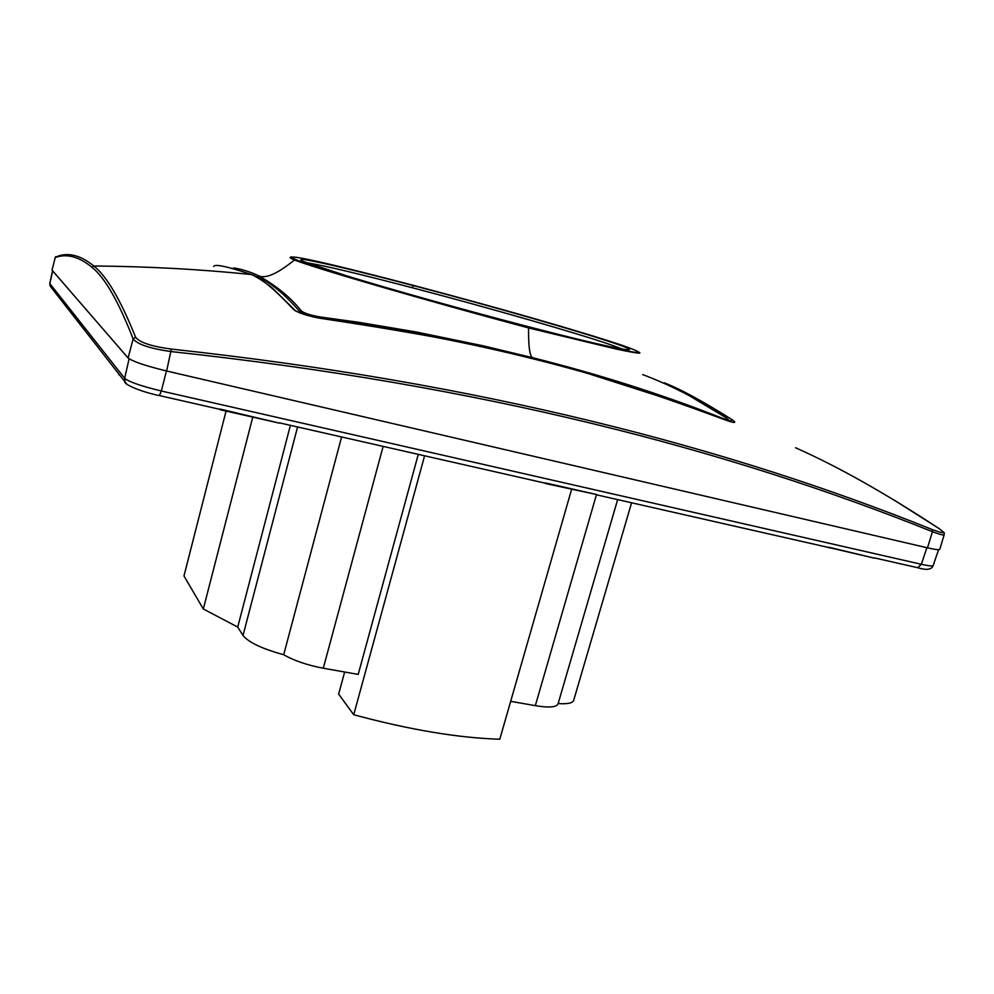 <?xml version="1.0" encoding="UTF-8"?>
<svg xmlns="http://www.w3.org/2000/svg" width="994" height="994" viewBox="0 0 994 994"><rect width="100%" height="100%" fill="white"/><g stroke="black" fill="none" stroke-linecap="round" stroke-linejoin="round"><path stroke-width="1.49" d="M524.509 325.684C463.987 309.904 389.648 289.043 346.334 275.736L305.282 262.167C297.144 259.322 301.99 259.074 306.475 259.919C325.2 263.224 361.804 272.033 416.275 286.359C490.999 306.028 579.924 331.462 614.578 343.34C652.3 355.989 616.876 349.838 524.509 325.684M383.137 446.393L323.286 668.229C307.295 665.185 294.1 660.687 283.7 654.723C262.043 648.784 248.488 642.348 243.008 635.439L237.715 627.065L203.323 608.987L183.977 575.973L226.06 411.056M58.248 296.448L54.595 291.776M78.638 322.565L84.068 329.511M128.102 357.989L133.134 338.917L135.619 337.264C139.607 342.47 151.51 346.409 171.353 349.08C481.332 382.69 728.329 447.486 932.26 529.553L932.459 531.703C727.844 449.512 481.966 385.088 171.403 351.603C150.156 348.583 137.396 344.359 133.134 338.917C118.497 301.368 104.78 277.512 91.982 267.336C79.197 256.676 66.946 253.383 55.254 257.483L52.011 270.12L128.102 357.989C132.823 361.53 145.658 365.879 166.632 371.011L927.489 547.831L932.459 531.703C939.777 534.511 943.691 535.493 944.213 534.635L939.79 549.322C939.318 550.092 935.217 549.595 927.489 547.831M52.011 270.12L55.254 257.483L58.795 255.831C69.829 252.513 81.483 255.893 93.759 265.982C148.454 266.454 201.049 269.324 251.544 274.58C227.365 266.442 214.754 263.745 213.722 266.467M233.441 267.995C237.591 268.156 250.96 271.747 258.763 275.947C268.206 279.687 283.352 268.889 294.435 260.018C289.863 258.03 288.956 257.011 291.714 256.986M413.815 285.477L413.864 285.489C331.226 263.733 275.997 251.171 296.287 259.794L294.435 260.018C317.682 268.939 424.674 300.151 528.559 327.933C528.497 340.967 528.858 357.567 533.356 357.89C599.407 374.502 661.358 394.208 719.209 417.033C727.77 420.313 730.068 420.561 726.129 417.753L688.917 395.475C673.621 387.325 656.276 379.596 642.72 374.614M413.864 285.489C497.621 307.618 581.217 331.536 622.406 345.403L622.679 345.49M664.154 382.777C680.43 389.064 703.143 401.402 732.28 419.803C737.573 423.606 734.317 423.307 722.501 418.921C643.764 389.834 581.627 370.041 536.101 359.555C492.887 347.217 422.624 333.723 325.311 319.062L325.1 319.024C308.861 316.477 298.312 313.234 293.441 309.32C274.12 288.832 260.155 277.251 251.544 274.58L252.439 274.94C260.167 278.693 271.287 286.993 272.418 288.098L294.485 309.793M638.819 352.05C643.006 354.125 635.377 353.118 615.92 348.993L528.559 327.933L528.087 326.976C629.724 352.957 661.159 359.095 622.406 345.403M528.087 326.976C425.233 300.113 318.49 268.939 296.287 259.794M323.895 318.813L323.609 317.471C311.88 315.769 304.4 313.52 301.157 310.7C290.459 297.33 276.332 285.75 258.763 275.947L257.073 277.45M325.473 319.024L323.932 318.676C311.433 316.726 303.282 314.278 299.492 311.308C284.905 294.41 270.865 282.756 257.359 276.369M323.609 317.471L358.598 322.28L415.977 331.934L483.407 345.875L533.356 357.89L533.629 358.884C492.9 348.745 459.203 341.153 432.539 336.096L370.663 325.2L325.51 318.875M727.62 420.773L728.751 420.102L726.527 418.027M732.28 419.803L729.919 421.021L728.838 420.3M729.77 421.468L731.05 421.841M135.619 337.264C120.622 299.84 106.681 276.071 93.759 265.982L91.982 267.336M932.26 529.553C944.138 534.051 946.238 533.629 938.572 528.261C885.654 493.509 838.451 466.882 796.964 448.393M631.588 502.778L573.687 700.335C572.668 703.118 567.487 704.199 558.143 703.553M617.647 499.609L558.044 703.889C556.454 707.281 548.874 707.865 535.319 705.665L596.338 495.062M341.601 436.962L283.7 654.723M510.68 701.317L535.319 705.665M323.286 668.229L358.2 674.404L418.275 454.37M571.575 489.446L499.783 739.225C458.147 737.933 409.466 729.77 353.727 714.736L424.587 455.799M344.657 672.006L338.656 694.098L353.727 714.736M237.715 627.065L290.397 425.345M111.937 365.183L118.994 374.216M118.858 374.788L119.566 374.962M220.084 409.702L279.389 423.146L220.246 409.093M545.371 483.506L597.059 494.639L545.52 482.935M827.952 547.309L874.347 558.143L829.307 547.359M828.089 547.383L829.145 547.893M203.323 608.987L252.762 417.107M674.914 401.327L590.66 374.365M535.716 359.418L533.629 358.884M306.873 262.789L308.215 262.975C326.591 266.106 362.636 274.729 416.349 288.819C490.042 308.177 577.75 333.325 611.732 345.117L622.542 349.142M51.092 287.303L49.787 283.452L52.558 270.741M52.645 270.853L49.862 283.638L124.66 378.329C129.133 381.944 141.359 386.169 161.363 391.002L921.363 564.294C928.719 565.934 932.645 566.356 933.167 565.549L938.584 549.682M413.255 285.899L412.162 287.726M299.157 312.563L299.492 311.308L301.157 310.7M719.209 417.033L719.482 417.728M324.976 318.962C309.047 317.297 292.559 310.091 294.808 310.153L293.441 309.32M171.353 349.08L166.632 371.011M243.008 635.439L297.579 426.973M129.096 358.797L124.66 378.329L125.12 382.069C123.89 384.305 141.111 391.897 159.351 395.6L161.363 391.002L166.42 370.973M926.88 547.694L921.363 564.294L917.673 567.711C926.57 570.419 931.738 569.699 933.167 565.549M126.561 383.858L50.185 286.135L49.787 283.452M159.164 395.525L219.848 409.329M917.313 567.624L874.434 557.895M55.105 257.558L55.863 256.601M726.216 417.803L699.95 401.551M669.148 385.647L663.073 382.901M733.087 422.351L722.452 418.884M722.365 418.847C606.091 373.023 473.666 339.737 325.113 318.975M938.671 528.311L894.165 500.094M799.4 449.499L795.56 447.76M938.858 528.423C947.767 535.219 942.921 532.374 944.213 534.635M279.463 422.86L544.874 483.096M596.972 494.925L828.474 547.47"/></g></svg>
